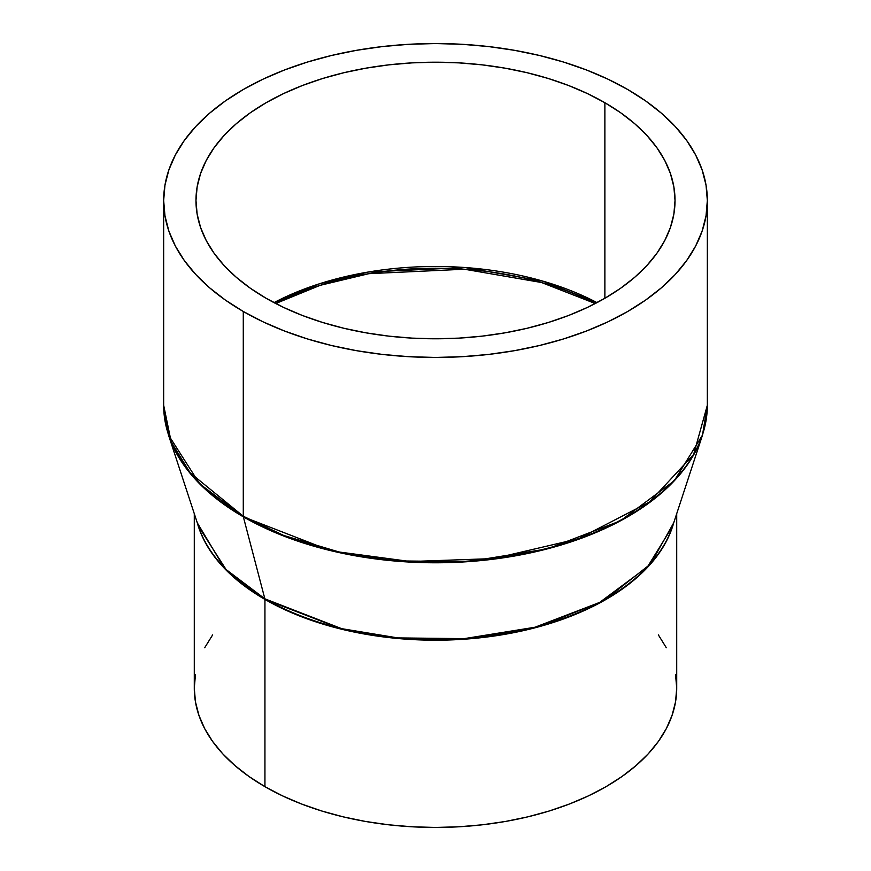 <?xml version="1.0" encoding="UTF-8"?>
<svg xmlns="http://www.w3.org/2000/svg" width="871" height="871" viewBox="0 0 871 871"><rect width="100%" height="100%" fill="white"/><g stroke="black" fill="none" stroke-linecap="round" stroke-linejoin="round"><path stroke-width="1.31" d="M595.274 303.522L541.501 282.509L464.439 269.226L368.912 273.668L320.147 285.329L275.726 303.522A239.275 138.141 180 0 1 595.274 303.522M274.006 302.629L318.884 283.968L368.324 272.024L465.223 267.549L543.058 281.202L596.994 302.629A239.525 138.293 0 0 0 274.006 302.629M264.936 786.665A241.213 139.262 0 0 0 527.804 816.846A241.213 139.262 0 0 0 676.713 688.188L675.548 701.841L672.074 715.352L666.326 728.613L658.356 741.482L648.231 753.84L636.059 765.555L621.959 776.529L606.064 786.665L588.524 795.844L569.514 803.977L549.209 811.01L527.804 816.846L505.518 821.451L482.556 824.772L459.148 826.775L435.5 827.45L411.852 826.775L388.444 824.772L365.482 821.451L343.196 816.846L321.791 811.01L301.486 803.977L282.476 795.844L264.936 786.665L264.936 599.411L264.936 786.665L249.041 776.529L234.941 765.555L222.769 753.84L212.644 741.482L204.674 728.613L198.926 715.352L195.452 701.841L194.287 688.188A241.213 139.262 0 0 0 264.936 786.665M673.719 522.818A241.213 139.262 180 0 1 509.96 633.402A241.213 139.262 180 0 1 264.936 599.411L224.74 568.676L197.281 522.818A241.213 139.262 180 0 0 264.936 599.411A3.059 1.764 120 0 0 264.86 598.813A3.059 1.764 -60 0 1 264.936 599.411L342.978 629.548L400.127 638.693L467.727 638.955L539.203 626.674L603.799 600.707L650.55 564.016L673.719 522.818M198.403 526.226L226.057 569.503L264.86 598.813A241.311 139.316 0 0 0 506.606 633.435A241.311 139.316 0 0 0 672.597 526.226L647.534 566.825L599.629 602.438L534.957 627.24L464.276 638.628L397.807 637.91L341.704 628.666L264.86 598.813L243.347 516.83L264.86 598.813A241.311 139.316 0 0 1 198.403 526.226L168.506 435.086L199.644 483.819L243.347 516.83L329.869 550.439L393.061 560.859L467.901 561.664L547.5 548.839L620.326 520.902L674.274 480.803L702.494 435.086A271.741 156.889 180 0 1 515.578 555.818A271.741 156.889 180 0 1 243.347 516.83A3.059 1.764 -60 0 1 243.281 516.231A3.059 1.764 120 0 0 243.347 516.83A271.741 156.889 180 0 1 168.506 435.086L164.848 419.931M707.339 200.493A271.839 156.943 180 0 1 539.53 345.504A271.839 156.943 180 0 1 243.281 311.48L263.042 321.824L284.469 330.991L307.354 338.917L331.47 345.504L356.587 350.686L382.467 354.432L408.858 356.685L435.5 357.448L462.142 356.685L488.533 354.432L514.413 350.686L539.53 345.504L563.646 338.917L586.531 330.991L607.958 321.824L627.719 311.48L645.64 300.06L661.535 287.691L675.243 274.485L686.653 260.56L695.635 246.058L702.124 231.12L706.033 215.877L707.339 200.493L706.033 185.109L702.124 169.878L695.635 154.94L686.653 140.438L675.243 126.513L661.535 113.306L645.64 100.927L627.719 89.517A271.839 156.943 180 0 1 707.339 200.493L707.339 405.255L693.621 454.499L649.548 502.001L578.562 538.714L493.639 558.572L410.317 561.523L339.135 552.007L283.783 535.491L243.281 516.231A271.839 156.943 0 0 0 539.53 550.254A271.839 156.943 0 0 0 707.339 405.255L702.494 435.086L706.152 419.931M243.281 311.48L243.281 516.231L243.281 311.48A271.839 156.943 180 0 1 163.661 200.493L164.967 215.877L168.876 231.12L175.365 246.058L184.347 260.56L195.757 274.485L209.465 287.691L225.36 300.06L243.281 311.48M266.123 298.285A239.525 138.293 180 0 1 195.975 200.493A239.525 138.293 180 0 1 343.838 72.729A239.525 138.293 180 0 1 604.877 102.713L604.877 298.285L604.877 102.713A239.525 138.293 180 0 1 675.025 200.493A239.525 138.293 180 0 1 527.162 328.258A239.525 138.293 180 0 1 266.123 298.285L250.336 288.225L236.335 277.326L224.25 265.688L214.201 253.417L206.285 240.646L200.57 227.473L197.129 214.048L195.975 200.493L197.129 186.938L200.57 173.514L206.285 160.351L214.201 147.58L224.25 135.31L236.335 123.671L250.336 112.762L266.123 102.713L283.543 93.6L302.422 85.51L322.586 78.532L343.838 72.729L365.972 68.167L388.771 64.868L412.027 62.875L435.5 62.211L458.973 62.875L482.229 64.868L505.028 68.167L527.162 72.729L548.414 78.532L568.578 85.51L587.457 93.6L604.877 102.713L620.664 112.762L634.665 123.671L646.75 135.31L656.799 147.58L664.715 160.351L670.43 173.514L673.871 186.938L675.025 200.493L673.871 214.048L670.43 227.473L664.715 240.646L656.799 253.417L646.75 265.688L634.665 277.326L620.664 288.225L604.877 298.285L587.457 307.398L568.578 315.487L548.414 322.455L527.162 328.258L505.028 332.831L482.229 336.13L458.973 338.122L435.5 338.786L412.027 338.122L388.771 336.13L365.972 332.831L343.838 328.258L322.586 322.455L302.422 315.487L283.543 307.398L266.123 298.285M627.719 89.517L607.958 79.174L586.531 69.996L563.646 62.081L539.53 55.494L514.413 50.311L488.533 46.566L462.142 44.301L435.5 43.55L408.858 44.301L382.467 46.566L356.587 50.311L331.47 55.494L307.354 62.081L284.469 69.996L263.042 79.174L243.281 89.517L225.36 100.927L209.465 113.306L195.757 126.513L184.347 140.438L175.365 154.94L168.876 169.878L164.967 185.109L163.661 200.493A271.839 156.943 180 0 1 331.47 55.494A271.839 156.943 180 0 1 627.719 89.517M168.506 435.086L163.661 405.255A271.839 156.943 0 0 0 243.281 516.231L190.194 472.888L171.228 442.043L163.661 405.255L163.661 200.493M658.356 634.894L666.326 647.763M675.548 674.535L676.713 688.188L676.713 513.683M194.287 513.683L194.287 688.188L195.452 674.535M204.674 647.763L212.644 634.894M702.494 435.086L672.597 526.226"/></g></svg>
